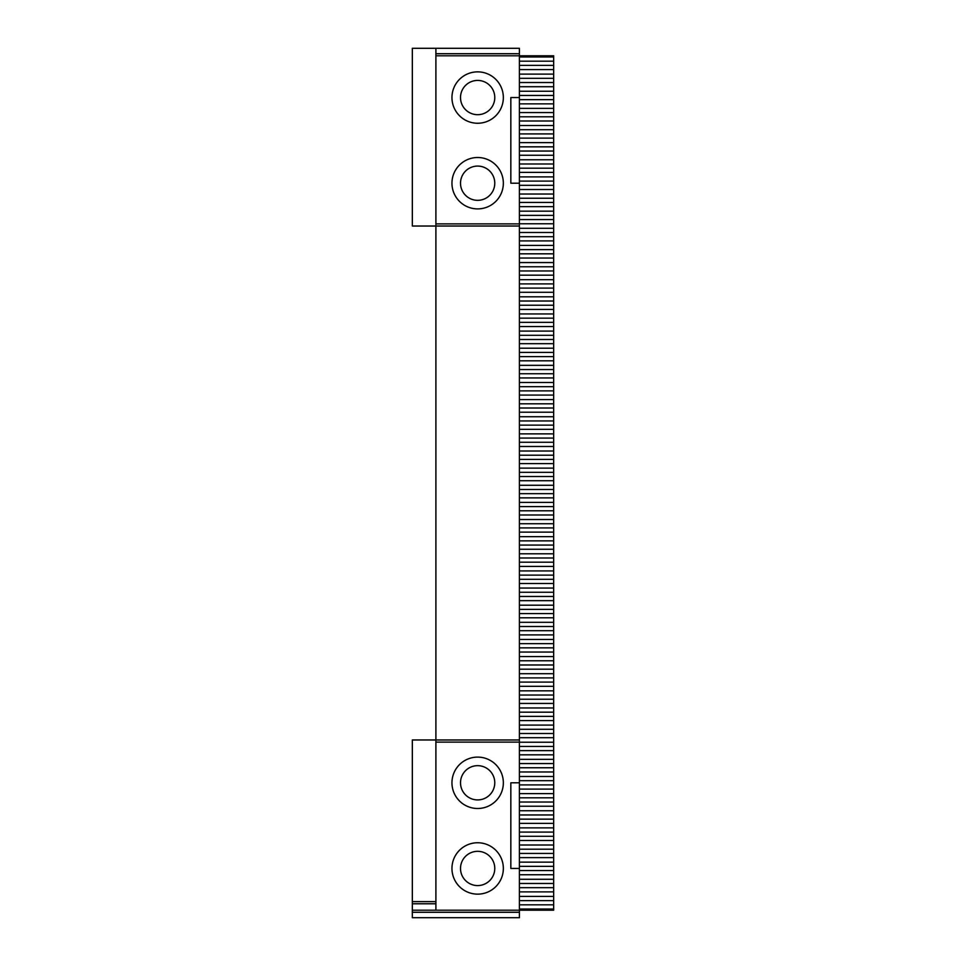 <?xml version="1.0" encoding="UTF-8"?>
<svg xmlns="http://www.w3.org/2000/svg" width="966" height="966" viewBox="0 0 966 966"><rect width="100%" height="100%" fill="white"/><g stroke="black" fill="none" stroke-linecap="round" stroke-linejoin="round"><path stroke-width="1.45" d="M519.406 868.446L519.406 910.201L435.895 910.201L435.895 742.105L519.406 742.105L519.406 782.798L510.833 782.798L510.833 868.446L519.406 868.446L519.406 782.798M435.895 223.895L519.406 223.895L519.406 226.032L435.895 226.032L435.895 53.722L519.406 53.722L519.406 48.3L412.337 48.3L412.337 226.032L435.895 226.032L435.895 742.105M435.895 48.3L435.895 53.722M435.895 901.64L412.337 901.64L412.337 739.968L519.406 739.968L519.406 742.105M519.406 226.032L519.406 739.968M435.895 55.799L519.406 55.799L519.406 97.554L510.833 97.554L510.833 183.202L519.406 183.202L519.406 223.895M519.406 53.722L519.406 55.799L553.663 55.799L553.663 65.386L519.406 65.386M519.406 917.7L412.337 917.7L412.337 912.278L519.406 912.278L519.406 917.7M412.337 901.64L412.337 912.278M519.406 97.554L519.406 183.202M412.337 903.778L435.895 903.778M477.651 842.75A25.696 25.696 0 0 0 455.397 881.294A25.696 25.696 0 0 0 499.905 881.294A25.696 25.696 0 0 0 477.651 842.75M477.651 757.102A25.696 25.696 0 0 0 455.397 795.646A25.696 25.696 0 0 0 499.905 795.646A25.696 25.696 0 0 0 477.651 757.102M477.651 71.858A25.696 25.696 0 0 0 455.397 110.402A25.696 25.696 0 0 0 499.905 110.402A25.696 25.696 0 0 0 477.651 71.858M477.651 157.506A25.696 25.696 0 0 0 455.397 196.05A25.696 25.696 0 0 0 499.905 196.05A25.696 25.696 0 0 0 477.651 157.506M519.406 909.018L553.663 909.018L553.663 910.201L519.406 910.201L519.406 912.278M412.337 910.201L435.895 910.201M519.406 56.982L553.663 56.982M519.406 61.184L553.663 61.184M519.406 69.6L553.663 69.6L553.663 65.386M553.663 69.6L553.663 82.521L519.406 82.521M519.406 74.116L553.663 74.116M519.406 78.318L553.663 78.318M519.406 86.723L553.663 86.723L553.663 82.521M553.663 86.723L553.663 99.655L519.406 99.655M519.406 91.251L553.663 91.251M519.406 95.453L553.663 95.453M519.406 103.857L553.663 103.857L553.663 99.655M553.663 103.857L553.663 116.789L519.406 116.789M519.406 108.373L553.663 108.373M519.406 112.575L553.663 112.575M519.406 120.992L553.663 120.992L553.663 116.789M553.663 120.992L553.663 133.912L519.406 133.912M519.406 125.508L553.663 125.508M519.406 129.71L553.663 129.71M519.406 138.126L553.663 138.126L553.663 133.912M553.663 138.126L553.663 151.046L519.406 151.046M519.406 142.642L553.663 142.642M519.406 146.844L553.663 146.844M519.406 155.248L553.663 155.248L553.663 151.046M553.663 155.248L553.663 168.181L519.406 168.181M519.406 159.764L553.663 159.764M519.406 163.979L553.663 163.979M519.406 172.383L553.663 172.383L553.663 168.181M553.663 172.383L553.663 185.315L519.406 185.315M519.406 176.899L553.663 176.899M519.406 181.101L553.663 181.101M519.406 189.517L553.663 189.517L553.663 185.315M553.663 189.517L553.663 202.437L519.406 202.437M519.406 194.033L553.663 194.033M519.406 198.235L553.663 198.235M519.406 206.639L553.663 206.639L553.663 202.437M553.663 206.639L553.663 219.572L519.406 219.572M519.406 211.168L553.663 211.168M519.406 215.37L553.663 215.37M519.406 223.774L553.663 223.774L553.663 219.572M553.663 223.774L553.663 236.706L519.406 236.706M519.406 228.29L553.663 228.29M519.406 232.492L553.663 232.492M519.406 240.908L553.663 240.908L553.663 236.706M553.663 240.908L553.663 253.829L519.406 253.829M519.406 245.424L553.663 245.424M519.406 249.626L553.663 249.626M519.406 258.043L553.663 258.043L553.663 253.829M553.663 258.043L553.663 270.963L519.406 270.963M519.406 262.559L553.663 262.559M519.406 266.761L553.663 266.761M519.406 275.165L553.663 275.165L553.663 270.963M553.663 275.165L553.663 288.097L519.406 288.097M519.406 279.681L553.663 279.681M519.406 283.895L553.663 283.895M519.406 292.3L553.663 292.3L553.663 288.097M553.663 292.3L553.663 305.232L519.406 305.232M519.406 296.816L553.663 296.816M519.406 301.018L553.663 301.018M519.406 309.434L553.663 309.434L553.663 305.232M553.663 309.434L553.663 322.354L519.406 322.354M519.406 313.95L553.663 313.95M519.406 318.152L553.663 318.152M519.406 326.556L553.663 326.556L553.663 322.354M553.663 326.556L553.663 339.489L519.406 339.489M519.406 331.084L553.663 331.084M519.406 335.287L553.663 335.287M519.406 343.691L553.663 343.691L553.663 339.489M553.663 343.691L553.663 356.623L519.406 356.623M519.406 348.207L553.663 348.207M519.406 352.421L553.663 352.421M519.406 360.825L553.663 360.825L553.663 356.623M553.663 360.825L553.663 373.745L519.406 373.745M519.406 365.341L553.663 365.341M519.406 369.543L553.663 369.543M519.406 377.96L553.663 377.96L553.663 373.745M553.663 377.96L553.663 390.88L519.406 390.88M519.406 382.476L553.663 382.476M519.406 386.678L553.663 386.678M519.406 395.082L553.663 395.082L553.663 390.88M553.663 395.082L553.663 408.014L519.406 408.014M519.406 399.598L553.663 399.598M519.406 403.812L553.663 403.812M519.406 412.216L553.663 412.216L553.663 408.014M553.663 412.216L553.663 425.149L519.406 425.149M519.406 416.732L553.663 416.732M519.406 420.935L553.663 420.935M519.406 429.351L553.663 429.351L553.663 425.149M553.663 429.351L553.663 442.271L519.406 442.271M519.406 433.867L553.663 433.867M519.406 438.069L553.663 438.069M519.406 446.485L553.663 446.485L553.663 442.271M553.663 446.485L553.663 459.405L519.406 459.405M519.406 451.001L553.663 451.001M519.406 455.203L553.663 455.203M519.406 463.608L553.663 463.608L553.663 459.405M553.663 463.608L553.663 476.54L519.406 476.54M519.406 468.124L553.663 468.124M519.406 472.338L553.663 472.338M519.406 480.742L553.663 480.742L553.663 476.54M553.663 480.742L553.663 493.662L519.406 493.662M519.406 485.258L553.663 485.258M519.406 489.46L553.663 489.46M519.406 497.876L553.663 497.876L553.663 493.662M553.663 497.876L553.663 510.797L519.406 510.797M519.406 502.392L553.663 502.392M519.406 506.595L553.663 506.595M519.406 514.999L553.663 514.999L553.663 510.797M553.663 514.999L553.663 527.931L519.406 527.931M519.406 519.515L553.663 519.515M519.406 523.729L553.663 523.729M519.406 532.133L553.663 532.133L553.663 527.931M553.663 532.133L553.663 545.065L519.406 545.065M519.406 536.649L553.663 536.649M519.406 540.851L553.663 540.851M519.406 549.268L553.663 549.268L553.663 545.065M553.663 549.268L553.663 562.188L519.406 562.188M519.406 553.784L553.663 553.784M519.406 557.986L553.663 557.986M519.406 566.402L553.663 566.402L553.663 562.188M553.663 566.402L553.663 579.322L519.406 579.322M519.406 570.918L553.663 570.918M519.406 575.12L553.663 575.12M519.406 583.524L553.663 583.524L553.663 579.322M553.663 583.524L553.663 596.457L519.406 596.457M519.406 588.04L553.663 588.04M519.406 592.255L553.663 592.255M519.406 600.659L553.663 600.659L553.663 596.457M553.663 600.659L553.663 613.579L519.406 613.579M519.406 605.175L553.663 605.175M519.406 609.377L553.663 609.377M519.406 617.793L553.663 617.793L553.663 613.579M553.663 617.793L553.663 630.713L519.406 630.713M519.406 622.309L553.663 622.309M519.406 626.511L553.663 626.511M519.406 634.916L553.663 634.916L553.663 630.713M553.663 634.916L553.663 647.848L519.406 647.848M519.406 639.444L553.663 639.444M519.406 643.646L553.663 643.646M519.406 652.05L553.663 652.05L553.663 647.848M553.663 652.05L553.663 664.982L519.406 664.982M519.406 656.566L553.663 656.566M519.406 660.768L553.663 660.768M519.406 669.184L553.663 669.184L553.663 664.982M553.663 669.184L553.663 682.105L519.406 682.105M519.406 673.7L553.663 673.7M519.406 677.903L553.663 677.903M519.406 686.319L553.663 686.319L553.663 682.105M553.663 686.319L553.663 699.239L519.406 699.239M519.406 690.835L553.663 690.835M519.406 695.037L553.663 695.037M519.406 703.441L553.663 703.441L553.663 699.239M553.663 703.441L553.663 716.374L519.406 716.374M519.406 707.957L553.663 707.957M519.406 712.171L553.663 712.171M519.406 720.576L553.663 720.576L553.663 716.374M553.663 720.576L553.663 733.508L519.406 733.508M519.406 725.092L553.663 725.092M519.406 729.294L553.663 729.294M519.406 737.71L553.663 737.71L553.663 733.508M553.663 737.71L553.663 750.63L519.406 750.63M519.406 742.226L553.663 742.226M519.406 746.428L553.663 746.428M519.406 754.832L553.663 754.832L553.663 750.63M553.663 754.832L553.663 767.765L519.406 767.765M519.406 759.361L553.663 759.361M519.406 763.563L553.663 763.563M519.406 771.967L553.663 771.967L553.663 767.765M553.663 771.967L553.663 784.899L519.406 784.899M519.406 776.483L553.663 776.483M519.406 780.685L553.663 780.685M519.406 789.101L553.663 789.101L553.663 784.899M553.663 789.101L553.663 802.022L519.406 802.022M519.406 793.617L553.663 793.617M519.406 797.819L553.663 797.819M519.406 806.236L553.663 806.236L553.663 802.022M553.663 806.236L553.663 819.156L519.406 819.156M519.406 810.752L553.663 810.752M519.406 814.954L553.663 814.954M519.406 823.358L553.663 823.358L553.663 819.156M553.663 823.358L553.663 836.29L519.406 836.29M519.406 827.874L553.663 827.874M519.406 832.088L553.663 832.088M519.406 840.492L553.663 840.492L553.663 836.29M553.663 840.492L553.663 853.425L519.406 853.425M519.406 845.008L553.663 845.008M519.406 849.211L553.663 849.211M519.406 857.627L553.663 857.627L553.663 853.425M553.663 857.627L553.663 870.547L519.406 870.547M519.406 862.143L553.663 862.143M519.406 866.345L553.663 866.345M519.406 874.749L553.663 874.749L553.663 870.547M553.663 874.749L553.663 887.682L519.406 887.682M519.406 879.277L553.663 879.277M519.406 883.479L553.663 883.479M519.406 891.884L553.663 891.884L553.663 887.682M553.663 891.884L553.663 904.816L519.406 904.816M519.406 896.4L553.663 896.4M519.406 900.614L553.663 900.614M553.663 909.018L553.663 904.816M477.651 885.581A17.134 17.134 0 0 1 462.811 859.885A17.134 17.134 0 0 1 492.479 859.885A17.134 17.134 0 0 1 477.651 885.581M477.651 799.92A17.134 17.134 0 0 1 462.811 774.225A17.134 17.134 0 0 1 492.479 774.225A17.134 17.134 0 0 1 477.651 799.92M477.651 114.688A17.134 17.134 0 0 1 462.811 88.981A17.134 17.134 0 0 1 492.479 88.981A17.134 17.134 0 0 1 477.651 114.688M477.651 200.336A17.134 17.134 0 0 1 462.811 174.641A17.134 17.134 0 0 1 492.479 174.641A17.134 17.134 0 0 1 477.651 200.336"/></g></svg>
